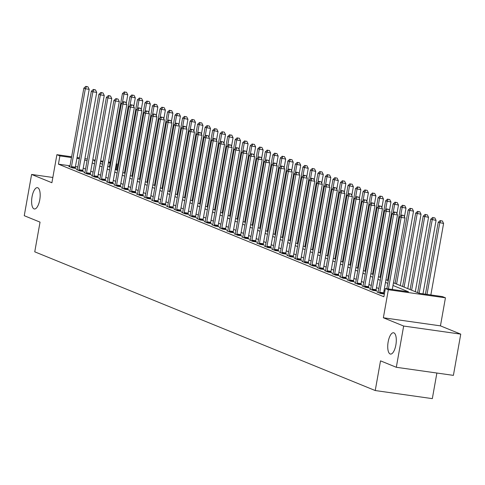 <?xml version="1.0" encoding="UTF-8"?>
<svg xmlns="http://www.w3.org/2000/svg" width="485" height="485" viewBox="0 0 485 485"><rect width="100%" height="100%" fill="white"/><g stroke="black" fill="none" stroke-linecap="round" stroke-linejoin="round"><path stroke-width="0.73" d="M388.164 341.846A10.767 4.05 98.1 0 1 393.523 332.758A10.767 4.05 98.1 0 1 395.863 344.987A10.767 4.05 98.1 0 1 390.504 354.074A10.767 4.05 98.1 0 1 388.164 341.846M32.046 196.758A10.767 4.05 98.1 0 1 37.406 187.665A10.767 4.05 98.1 0 1 39.746 199.893A10.767 4.05 98.1 0 1 34.386 208.98A10.767 4.05 98.1 0 1 32.046 196.758M393.474 282.797L419.289 293.31L442.435 296.59L445.442 297.814L388.352 289.727L385.345 288.502L408.491 291.782L392.995 285.471M440.447 325.859L383.356 317.772L403.659 326.041L396.312 367.284L453.402 375.372L460.75 334.135L440.447 325.859L445.442 297.814M436.882 373.032L432.323 398.634L375.232 390.54L34.75 251.824L40.043 222.13L24.25 215.698L31.598 174.454L51.901 182.73L56.897 154.685L71.616 156.77M116.279 163.706L116.994 163.997L116.242 163.894M115.97 169.732L116.994 163.997M403.659 326.041L460.75 334.135M52.835 177.468L31.598 174.454M70.01 165.797L58.43 164.16L383.877 296.753L385.345 288.502M384.896 291.018L384.011 290.654M378.821 288.539L376.487 287.593M371.298 285.477L368.97 284.531M363.78 282.415L361.452 281.464M356.263 279.348L353.935 278.402M348.739 276.286L346.411 275.334M341.222 273.225L338.894 272.273M333.704 270.157L331.376 269.211M326.181 267.096L323.853 266.144M318.663 264.034L316.335 263.082M311.146 260.966L308.818 260.021M303.622 257.905L301.294 256.953M296.105 254.843L293.777 253.891M288.587 251.776L286.259 250.83M281.064 248.714L278.736 247.762M273.546 245.652L271.218 244.701M266.029 242.585L263.701 241.639M258.505 239.523L256.177 238.571M250.987 236.462L248.66 235.51M243.47 233.394L241.142 232.448M235.946 230.333L233.618 229.381M228.429 227.271L226.101 226.319M220.911 224.203L218.583 223.258M213.388 221.142L211.06 220.19M205.87 218.08L203.542 217.128M198.353 215.013L196.025 214.067M190.829 211.951L188.501 210.999M183.312 208.889L180.984 207.938M175.794 205.822L173.466 204.876M168.271 202.76L165.943 201.808M160.753 199.699L158.425 198.747M153.236 196.631L150.908 195.685M145.712 193.57L143.384 192.618M138.195 190.508L135.867 189.556M130.677 187.44L128.349 186.495M123.154 184.379L120.826 183.427M115.636 181.317L113.308 180.365M108.119 178.25L105.791 177.304M100.595 175.188L98.267 174.236M93.078 172.126L90.75 171.175M85.56 169.059L83.232 168.113M77.879 166.913L75.442 166.567M69.834 166.573L68.767 166.422L72.38 167.895L76.236 168.44L75.26 168.04M77.351 169.635L76.29 169.489L79.898 170.956L83.753 171.502L82.777 171.102M84.875 172.702L83.808 172.551L87.415 174.018L91.277 174.57L90.295 174.17M92.392 175.764L91.325 175.612L94.939 177.086L98.794 177.631L97.818 177.231M99.91 178.826L98.849 178.68L102.456 180.147L106.312 180.693L105.336 180.293M107.427 181.893L106.367 181.742L109.974 183.209L113.836 183.76L112.853 183.36M114.951 184.955L113.884 184.803L117.497 186.276L121.353 186.822L120.377 186.422M122.469 188.016L121.408 187.871L125.015 189.338L128.871 189.884L127.894 189.483M129.986 191.084L128.925 190.932L132.532 192.399L136.394 192.951L135.412 192.551M137.51 194.145L136.443 193.994L140.056 195.467L143.912 196.013L142.936 195.613M145.027 197.207L143.966 197.062L147.573 198.529L151.429 199.074L150.453 198.674M152.545 200.275L151.484 200.123L155.091 201.59L158.953 202.142L157.971 201.742M160.068 203.336L159.001 203.185L162.614 204.658L166.47 205.203L165.494 204.803M167.586 206.398L166.525 206.252L170.132 207.719L173.988 208.265L173.012 207.865M175.103 209.465L174.042 209.314L177.649 210.781L181.511 211.333L180.529 210.933M182.627 212.527L181.56 212.375L185.173 213.849L189.029 214.394L188.053 213.994M190.144 215.589L189.083 215.443L192.69 216.91L196.546 217.456L195.57 217.056M197.662 218.656L196.601 218.505L200.208 219.972L204.07 220.523L203.088 220.123M205.185 221.718L204.118 221.566L207.732 223.039L211.587 223.585L210.605 223.185M212.703 224.779L211.642 224.634L215.249 226.101L219.105 226.647L218.129 226.252M220.22 227.847L219.159 227.695L222.767 229.162L226.628 229.714L225.646 229.314M227.744 230.908L226.677 230.757L230.29 232.23L234.146 232.776L233.164 232.376M235.261 233.97L234.2 233.825L237.808 235.292L241.663 235.837L240.687 235.443M242.779 237.038L241.718 236.886L245.325 238.353L249.187 238.905L248.205 238.505M250.302 240.099L249.235 239.948L252.849 241.421L256.704 241.966L255.722 241.566M257.82 243.161L256.759 243.015L260.366 244.482L264.222 245.028L263.246 244.634M265.337 246.228L264.276 246.077L267.884 247.544L271.745 248.096L270.763 247.696M272.861 249.29L271.794 249.138L275.407 250.612L279.263 251.157L278.281 250.757M280.378 252.352L279.318 252.206L282.925 253.673L286.781 254.219L285.804 253.825M287.896 255.419L286.835 255.268L290.442 256.735L294.298 257.286L293.322 256.886M295.42 258.481L294.353 258.329L297.966 259.802L301.822 260.348L300.839 259.948M302.937 261.542L301.87 261.397L305.483 262.864L309.339 263.41L308.363 263.015M310.455 264.61L309.394 264.458L313.001 265.925L316.857 266.477L315.88 266.077M317.978 267.671L316.911 267.52L320.524 268.993L324.38 269.539L323.398 269.139M325.496 270.733L324.429 270.588L328.042 272.055L331.898 272.6L330.922 272.206M333.013 273.801L331.952 273.649L335.559 275.116L339.415 275.668L338.439 275.268M340.537 276.862L339.47 276.711L343.077 278.184L346.939 278.729L345.957 278.329M348.054 279.924L346.987 279.778L350.6 281.245L354.456 281.791L353.48 281.397M355.572 282.991L354.511 282.84L358.118 284.313L361.974 284.859L360.998 284.459M363.095 286.053L362.028 285.901L365.635 287.375L369.497 287.92L368.515 287.52M370.613 289.115L369.546 288.969L373.159 290.436L377.015 290.982L376.039 290.588M378.13 292.182L377.069 292.031L380.676 293.504L384.362 294.025M384.369 293.983L383.556 293.649M383.356 317.772L388.352 289.727M58.43 164.16L59.904 155.909L56.897 154.685M396.312 367.284L380.525 360.852L375.232 390.54M95.078 160.893L93.847 160.723L95.024 161.202M100.213 163.312L102.541 164.263M107.737 166.379L110.065 167.325M115.254 169.441L117.582 170.393M122.772 172.508L125.1 173.454M130.295 175.57L132.623 176.516M137.813 178.632L140.141 179.583M145.33 181.699L147.658 182.645M152.854 184.761L155.182 185.706M160.371 187.822L162.699 188.774M167.889 190.89L170.217 191.836M175.412 193.951L177.74 194.897M182.93 197.013L185.258 197.965M190.447 200.081L192.775 201.026M197.971 203.142L200.299 204.088M205.488 206.204L207.816 207.156M213.006 209.271L215.334 210.217M220.529 212.333L222.857 213.279M228.047 215.395L230.375 216.346M235.564 218.462L237.892 219.408M243.088 221.524L245.416 222.469M250.606 224.585L252.934 225.537M258.123 227.653L260.451 228.599M265.647 230.714L267.975 231.66M273.164 233.776L275.492 234.728M280.682 236.844L283.01 237.789M288.205 239.905L290.533 240.851M295.723 242.967L298.051 243.919M303.24 246.034L305.568 246.98M310.764 249.096L313.092 250.042M318.281 252.158L320.609 253.109M325.799 255.225L328.127 256.171M333.316 258.287L335.65 259.233M340.84 261.348L343.168 262.3M348.357 264.416L350.685 265.362M355.875 267.477L358.209 268.423M363.398 270.539L365.726 271.491M370.916 273.607L373.244 274.552M378.433 276.668L380.767 277.614M385.957 279.73L388.285 280.682M110.053 163.015L108.373 162.778M102.947 162.008L100.51 161.663M77.048 157.54L79.485 157.886M84.917 158.656L87.349 159.001M92.78 159.771L95.218 160.117M100.65 160.887L103.087 161.232M108.513 161.996L110.192 162.239M79.346 158.668L76.909 158.322M71.477 157.552L59.904 155.909M387.806 283.355L385.478 282.409M380.288 280.294L377.961 279.342M372.771 277.226L370.437 276.28M365.247 274.164L362.919 273.219M357.73 271.103L355.402 270.151M350.212 268.035L347.884 267.089M342.689 264.974L340.361 264.028M335.171 261.912L332.843 260.96M327.654 258.844L325.326 257.899M320.13 255.783L317.802 254.837M312.613 252.721L310.285 251.77M305.095 249.654L302.767 248.708M297.572 246.592L295.244 245.646M290.054 243.531L287.726 242.579M282.537 240.463L280.209 239.517M275.013 237.401L272.685 236.456M267.496 234.34L265.168 233.388M259.978 231.272L257.65 230.326M252.455 228.211L250.127 227.265M244.937 225.149L242.609 224.197M237.42 222.081L235.092 221.136M229.896 219.02L227.568 218.074M222.379 215.958L220.051 215.007M214.861 212.891L212.533 211.945M207.337 209.829L205.01 208.883M199.82 206.768L197.492 205.816M192.302 203.7L189.975 202.754M184.779 200.638L182.451 199.693M177.261 197.577L174.933 196.625M169.744 194.509L167.416 193.563M162.22 191.448L159.892 190.502M154.703 188.386L152.375 187.434M147.185 185.319L144.857 184.373M139.662 182.257L137.334 181.311M132.144 179.195L129.816 178.244M124.627 176.128L122.299 175.182M117.103 173.066L114.775 172.12M109.586 170.005L107.258 169.053M102.068 166.937L99.74 165.991M94.545 163.875L92.217 162.93M87.027 160.814L84.699 159.862M71.471 166.64L75.333 167.186L89.198 89.325L85.342 88.779L71.471 166.64A1.679 0.63 -81.9 0 0 71.404 167.27L71.398 167.495M86.433 86.615L87.973 86.833L85.827 86.366L86.433 86.615L85.342 88.779L83.838 88.167L69.967 166.028A1.679 0.63 -81.9 0 1 69.816 166.628L69.749 166.822M75.333 167.186A1.679 0.63 -81.9 0 0 75.266 167.822L75.248 168.301M89.198 89.325L87.973 86.833M85.827 86.366L83.838 88.167M126.227 103.481L127.773 94.787L122.414 93.629L109.337 167.034M122.432 102.584L123.917 94.242L125.003 92.077L126.549 92.296L125.003 92.077M122.414 93.629L124.402 91.835M126.549 92.296L127.773 94.787M78.994 169.702L82.85 170.247L96.721 92.386L92.859 91.841L78.994 169.702A1.679 0.63 -81.9 0 0 78.928 170.338L78.922 170.556M93.951 89.676L95.49 89.895L93.35 89.434L93.951 89.676L92.859 91.841L91.356 91.228L77.491 169.089A1.679 0.63 -81.9 0 1 77.333 169.689L77.267 169.883M82.85 170.247A1.679 0.63 -81.9 0 0 82.783 170.884L82.771 171.363M96.721 92.386L95.49 89.895M93.35 89.434L91.356 91.228M86.512 172.769L90.368 173.315L104.239 95.454L100.383 94.908L86.512 172.769A1.679 0.63 -81.9 0 0 86.445 173.4L86.439 173.624M101.468 92.744L103.014 92.962L100.868 92.496L101.468 92.744L100.383 94.908L98.879 94.296L85.008 172.157A1.679 0.63 -81.9 0 1 84.857 172.751L84.784 172.951M90.368 173.315A1.679 0.63 -81.9 0 0 90.301 173.945L90.289 174.43M104.239 95.454L103.014 92.962M100.868 92.496L98.879 94.296M94.029 175.831L97.891 176.376L111.756 98.516L107.9 97.97L94.029 175.831A1.679 0.63 -81.9 0 0 93.963 176.461L93.957 176.685M108.986 95.806L110.531 96.024L108.385 95.557L108.986 95.806L107.9 97.97L106.397 97.358L92.526 175.218A1.679 0.63 -81.9 0 1 92.374 175.819L92.308 176.013M97.891 176.376A1.679 0.63 -81.9 0 0 97.825 177.013L97.806 177.492M111.756 98.516L110.531 96.024M108.385 95.557L106.397 97.358M133.745 106.548L135.291 97.855L129.931 96.697L116.855 170.096M129.95 105.651L131.435 97.309L132.526 95.145L134.066 95.363L132.526 95.145M129.931 96.697L131.92 94.896M134.066 95.363L135.291 97.855M141.262 109.61L142.814 100.916L137.449 99.758L124.378 173.157M137.467 108.713L138.959 100.371L140.044 98.206L141.584 98.425L140.044 98.206M137.449 99.758L139.444 97.964M141.584 98.425L142.814 100.916M148.786 112.672L150.332 103.978L144.973 102.82L131.896 176.225M144.991 111.774L146.476 103.432L147.561 101.268L149.107 101.486L147.561 101.268M144.973 102.82L146.961 101.025M149.107 101.486L150.332 103.978M101.553 178.892L105.409 179.438L119.28 101.577L115.418 101.032L101.553 178.892A1.679 0.63 -81.9 0 0 101.486 179.529L101.48 179.747M116.509 98.867L118.049 99.085L115.909 98.625L116.509 98.867L115.418 101.032L113.914 100.419L100.049 178.28A1.679 0.63 -81.9 0 1 99.892 178.88L99.825 179.074M105.409 179.438A1.679 0.63 -81.9 0 0 105.342 180.074L105.33 180.553M119.28 101.577L118.049 99.085M115.909 98.625L113.914 100.419M156.303 115.739L157.849 107.046L152.49 105.888L139.413 179.286M152.508 114.842L153.994 106.5L155.085 104.336L156.625 104.554L155.085 104.336M152.49 105.888L154.479 104.087M156.625 104.554L157.849 107.046M109.07 181.96L112.926 182.506L126.797 104.645L122.941 104.099L109.07 181.96A1.679 0.63 -81.9 0 0 109.004 182.59L108.998 182.815M124.027 101.935L125.573 102.153L123.426 101.686L124.027 101.935L122.941 104.099L121.438 103.487L107.567 181.348A1.679 0.63 -81.9 0 1 107.415 181.942L107.343 182.142M112.926 182.506A1.679 0.63 -81.9 0 0 112.859 183.136L112.847 183.621M126.797 104.645L125.573 102.153M123.426 101.686L121.438 103.487M116.588 185.021L120.45 185.567L134.315 107.706L130.459 107.161L116.588 185.021A1.679 0.63 -81.9 0 0 116.521 185.652L116.515 185.876M131.544 104.996L133.09 105.215L130.944 104.748L131.544 104.996L130.459 107.161L128.955 106.548L115.084 184.409A1.679 0.63 -81.9 0 1 114.933 185.009L114.866 185.203M120.45 185.567A1.679 0.63 -81.9 0 0 120.383 186.204L120.365 186.683M134.315 107.706L133.09 105.215M130.944 104.748L128.955 106.548M124.111 188.083L127.967 188.629L141.838 110.768L137.976 110.222L124.111 188.083A1.679 0.63 -81.9 0 0 124.045 188.72L124.039 188.938M139.068 108.058L140.608 108.276L138.468 107.816L139.068 108.058L137.976 110.222L136.473 109.61L122.608 187.471A1.679 0.63 -81.9 0 1 122.45 188.071L122.384 188.265M127.967 188.629A1.679 0.63 -81.9 0 0 127.901 189.265L127.888 189.744M141.838 110.768L140.608 108.276M138.468 107.816L136.473 109.61M131.629 191.151L135.485 191.696L149.356 113.836L145.5 113.29L131.629 191.151A1.679 0.63 -81.9 0 0 131.562 191.781L131.556 192.005M146.585 111.126L148.131 111.344L145.985 110.877L146.585 111.126L145.5 113.29L143.996 112.678L130.125 190.538A1.679 0.63 -81.9 0 1 129.974 191.132L129.901 191.333M135.485 191.696A1.679 0.63 -81.9 0 0 135.418 192.327L135.406 192.812M149.356 113.836L148.131 111.344M145.985 110.877L143.996 112.678M139.147 194.212L143.008 194.758L156.873 116.897L153.017 116.351L139.147 194.212A1.679 0.63 -81.9 0 0 139.08 194.843L139.074 195.067M154.103 114.187L155.649 114.405L153.502 113.945L154.103 114.187L153.017 116.351L151.514 115.739L137.643 193.6A1.679 0.63 -81.9 0 1 137.491 194.2L137.425 194.394M143.008 194.758A1.679 0.63 -81.9 0 0 142.942 195.394L142.923 195.873M156.873 116.897L155.649 114.405M153.502 113.945L151.514 115.739M163.821 118.801L165.373 110.107L160.008 108.949L146.937 182.348M160.026 117.903L161.511 109.561L162.602 107.397L164.142 107.615L162.602 107.397M160.008 108.949L162.002 107.155M164.142 107.615L165.373 110.107M171.344 121.862L172.89 113.169L167.531 112.011L154.454 185.415M167.549 120.965L169.035 112.623L170.12 110.459L171.666 110.677L170.12 110.459M167.531 112.011L169.52 110.216M171.666 110.677L172.89 113.169M178.862 124.93L180.408 116.236L175.049 115.078L161.972 188.477M175.067 124.033L176.552 115.691L177.643 113.526L179.183 113.745L177.643 113.526M175.049 115.078L177.037 113.278M179.183 113.745L180.408 116.236M186.379 127.991L187.931 119.298L182.566 118.14L169.495 191.539M182.584 127.094L184.07 118.752L185.161 116.588L186.701 116.806L185.161 116.588M182.566 118.14L184.561 116.345M186.701 116.806L187.931 119.298M193.903 131.053L195.449 122.359L190.09 121.201L177.013 194.606M190.108 130.156L191.593 121.814L192.678 119.65L194.224 119.868L192.678 119.65M190.09 121.201L192.078 119.407M194.224 119.868L195.449 122.359M146.67 197.274L150.526 197.819L164.397 119.959L160.535 119.413L146.67 197.274A1.679 0.63 -81.9 0 0 146.603 197.91L146.597 198.129M161.626 117.249L163.166 117.467L161.026 117.006L161.626 117.249L160.535 119.413L159.031 118.801L145.167 196.661A1.679 0.63 -81.9 0 1 145.009 197.262L144.942 197.456M150.526 197.819A1.679 0.63 -81.9 0 0 150.459 198.456L150.447 198.935M164.397 119.959L163.166 117.467M161.026 117.006L159.031 118.801M201.421 134.121L202.966 125.427L197.607 124.269L184.53 197.668M197.625 133.223L199.111 124.881L200.202 122.717L201.742 122.935L200.202 122.717M197.607 124.269L199.596 122.469M201.742 122.935L202.966 125.427M154.188 200.341L158.043 200.887L171.914 123.026L168.059 122.481L154.188 200.341A1.679 0.63 -81.9 0 0 154.121 200.972L154.115 201.196M169.144 120.316L170.69 120.535L168.544 120.068L169.144 120.316L168.059 122.481L166.555 121.868L152.684 199.729A1.679 0.63 -81.9 0 1 152.532 200.323L152.46 200.523M158.043 200.887A1.679 0.63 -81.9 0 0 157.977 201.517L157.964 202.002M171.914 123.026L170.69 120.535M168.544 120.068L166.555 121.868M208.938 137.182L210.49 128.489L205.125 127.331L192.054 200.729M205.143 136.285L206.628 127.943L207.719 125.779L209.259 125.997L207.719 125.779M205.125 127.331L207.119 125.536M209.259 125.997L210.49 128.489M161.705 203.403L165.567 203.949L179.432 126.088L175.576 125.542L161.705 203.403A1.679 0.63 -81.9 0 0 161.638 204.033L161.632 204.258M176.661 123.378L178.207 123.596L176.061 123.135L176.661 123.378L175.576 125.542L174.073 124.93L160.202 202.791A1.679 0.63 -81.9 0 1 160.05 203.391L159.983 203.585M165.567 203.949A1.679 0.63 -81.9 0 0 165.5 204.585L165.482 205.064M179.432 126.088L178.207 123.596M176.061 123.135L174.073 124.93M216.462 140.244L218.007 131.55L212.648 130.392L199.571 203.797M212.666 139.347L214.152 131.005L215.237 128.84L216.783 129.058L215.237 128.84M212.648 130.392L214.637 128.598M216.783 129.058L218.007 131.55M169.229 206.464L173.084 207.01L186.955 129.149L183.094 128.604L169.229 206.464A1.679 0.63 -81.9 0 0 169.162 207.101L169.156 207.319M184.185 126.439L185.725 126.658L183.585 126.197L184.185 126.439L183.094 128.604L181.59 127.991L167.725 205.852A1.679 0.63 -81.9 0 1 167.567 206.452L167.501 206.646M173.084 207.01A1.679 0.63 -81.9 0 0 173.018 207.647L173.006 208.126M186.955 129.149L185.725 126.658M183.585 126.197L181.59 127.991M223.979 143.311L225.525 134.618L220.166 133.46L207.089 206.859M220.184 142.414L221.669 134.072L222.76 131.908L224.3 132.126L222.76 131.908M220.166 133.46L222.154 131.659M224.3 132.126L225.525 134.618M176.746 209.532L180.602 210.078L194.473 132.217L190.617 131.671L176.746 209.532A1.679 0.63 -81.9 0 0 176.679 210.163L176.673 210.387M191.702 129.507L193.248 129.725L191.102 129.259L191.702 129.507L190.617 131.671L189.114 131.059L175.243 208.92A1.679 0.63 -81.9 0 1 175.091 209.514L175.018 209.714M180.602 210.078A1.679 0.63 -81.9 0 0 180.535 210.708L180.523 211.193M194.473 132.217L193.248 129.725M191.102 129.259L189.114 131.059M231.497 146.373L233.049 137.679L227.683 136.521L214.612 209.92M227.701 145.476L229.187 137.134L230.278 134.969L231.818 135.188L230.278 134.969M227.683 136.521L229.678 134.727M231.818 135.188L233.049 137.679M184.264 212.594L188.125 213.139L201.99 135.279L198.135 134.733L184.264 212.594A1.679 0.63 -81.9 0 0 184.197 213.224L184.191 213.448M199.22 132.569L200.766 132.787L198.62 132.326L199.22 132.569L198.135 134.733L196.631 134.121L182.76 211.981A1.679 0.63 -81.9 0 1 182.609 212.582L182.542 212.776M188.125 213.139A1.679 0.63 -81.9 0 0 188.059 213.776L188.041 214.255M201.99 135.279L200.766 132.787M198.62 132.326L196.631 134.121M239.02 149.435L240.566 140.741L235.207 139.583L222.13 212.988M235.225 148.537L236.71 140.195L237.795 138.031L239.341 138.249L237.795 138.031M235.207 139.583L237.195 137.788M239.341 138.249L240.566 140.741M191.787 215.655L195.643 216.201L209.514 138.34L205.652 137.795L191.787 215.655A1.679 0.63 -81.9 0 0 191.72 216.292L191.714 216.51M206.743 135.63L208.283 135.849L206.137 135.388L206.743 135.63L205.652 137.795L204.149 137.182L190.278 215.043A1.679 0.63 -81.9 0 1 190.126 215.643L190.059 215.837M195.643 216.201A1.679 0.63 -81.9 0 0 195.576 216.837L195.564 217.316M209.514 138.34L208.283 135.849M206.137 135.388L204.149 137.182M199.305 218.723L203.16 219.268L217.031 141.408L213.176 140.862L199.305 218.723A1.679 0.63 -81.9 0 0 199.238 219.353L199.232 219.578M214.261 138.698L215.807 138.916L213.661 138.449L214.261 138.698L213.176 140.862L211.672 140.25L197.801 218.111A1.679 0.63 -81.9 0 1 197.65 218.705L197.577 218.905M203.16 219.268A1.679 0.63 -81.9 0 0 203.094 219.899L203.082 220.384M217.031 141.408L215.807 138.916M213.661 138.449L211.672 140.25M206.822 221.784L210.678 222.33L224.549 144.469L220.693 143.924L206.822 221.784A1.679 0.63 -81.9 0 0 206.755 222.415L206.749 222.639M221.778 141.759L223.324 141.978L221.178 141.517L221.778 141.759L220.693 143.924L219.19 143.311L205.319 221.172A1.679 0.63 -81.9 0 1 205.167 221.772L205.1 221.966M210.678 222.33A1.679 0.63 -81.9 0 0 210.617 222.967L210.599 223.446M224.549 144.469L223.324 141.978M221.178 141.517L219.19 143.311M214.346 224.846L218.201 225.392L232.072 147.531L228.211 146.985L214.346 224.846A1.679 0.63 -81.9 0 0 214.279 225.483L214.273 225.701M229.302 144.821L230.842 145.039L228.696 144.578L229.302 144.821L228.211 146.985L226.707 146.373L212.836 224.234A1.679 0.63 -81.9 0 1 212.685 224.834L212.618 225.028M218.201 225.392A1.679 0.63 -81.9 0 0 218.135 226.028L218.123 226.507M232.072 147.531L230.842 145.039M228.696 144.578L226.707 146.373M221.863 227.914L225.719 228.459L239.59 150.599L235.734 150.053L221.863 227.914A1.679 0.63 -81.9 0 0 221.797 228.544L221.79 228.768M236.819 147.889L238.365 148.107L236.219 147.64L236.819 147.889L235.734 150.053L234.225 149.441L220.36 227.301A1.679 0.63 -81.9 0 1 220.208 227.895L220.135 228.095M225.719 228.459A1.679 0.63 -81.9 0 0 225.652 229.09L225.64 229.575M239.59 150.599L238.365 148.107M236.219 147.64L234.225 149.441M229.381 230.975L233.237 231.521L247.107 153.66L243.252 153.114L229.381 230.975A1.679 0.63 -81.9 0 0 229.314 231.612L229.308 231.83M244.337 150.95L245.883 151.168L243.737 150.708L244.337 150.95L243.252 153.114L241.748 152.502L227.877 230.363A1.679 0.63 -81.9 0 1 227.726 230.963L227.659 231.157M233.237 231.521A1.679 0.63 -81.9 0 0 233.176 232.157L233.158 232.636M247.107 153.66L245.883 151.168M243.737 150.708L241.748 152.502M236.904 234.037L240.76 234.582L254.625 156.722L250.769 156.176L236.904 234.037A1.679 0.63 -81.9 0 0 236.838 234.673L236.832 234.892M251.86 154.012L253.4 154.23L251.254 153.769L251.86 154.012L250.769 156.176L249.266 155.564L235.395 233.424A1.679 0.63 -81.9 0 1 235.243 234.025L235.177 234.219M240.76 234.582A1.679 0.63 -81.9 0 0 240.693 235.219L240.681 235.698M254.625 156.722L253.4 154.23M251.254 153.769L249.266 155.564M244.422 237.104L248.278 237.65L262.149 159.789L258.293 159.244L244.422 237.104A1.679 0.63 -81.9 0 0 244.355 237.735L244.349 237.959M259.378 157.079L260.924 157.298L258.778 156.831L259.378 157.079L258.293 159.244L256.783 158.631L242.918 236.492A1.679 0.63 -81.9 0 1 242.767 237.086L242.694 237.286M248.278 237.65A1.679 0.63 -81.9 0 0 248.211 238.28L248.199 238.765M262.149 159.789L260.924 157.298M258.778 156.831L256.783 158.631M251.939 240.166L255.795 240.712L269.666 162.851L265.81 162.305L251.939 240.166A1.679 0.63 -81.9 0 0 251.873 240.802L251.867 241.021M266.895 160.141L268.441 160.359L266.295 159.898L266.895 160.141L265.81 162.305L264.307 161.693L250.436 239.554A1.679 0.63 -81.9 0 1 250.284 240.154L250.218 240.348M255.795 240.712A1.679 0.63 -81.9 0 0 255.734 241.348L255.716 241.827M269.666 162.851L268.441 160.359M266.295 159.898L264.307 161.693M259.457 243.227L263.319 243.773L277.184 165.912L273.328 165.367L259.457 243.227A1.679 0.63 -81.9 0 0 259.396 243.864L259.384 244.082M274.419 163.202L275.959 163.421L273.813 162.96L274.419 163.202L273.328 165.367L271.824 164.754L257.953 242.615A1.679 0.63 -81.9 0 1 257.802 243.215L257.735 243.409M263.319 243.773A1.679 0.63 -81.9 0 0 263.252 244.41L263.24 244.889M277.184 165.912L275.959 163.421M273.813 162.96L271.824 164.754M266.98 246.295L270.836 246.841L284.707 168.98L280.851 168.434L266.98 246.295A1.679 0.63 -81.9 0 0 266.914 246.926L266.908 247.15M281.937 166.27L283.476 166.488L281.336 166.022L281.937 166.27L280.851 168.434L279.342 167.822L265.477 245.683A1.679 0.63 -81.9 0 1 265.319 246.277L265.253 246.477M270.836 246.841A1.679 0.63 -81.9 0 0 270.769 247.471L270.757 247.956M284.707 168.98L283.476 166.488M281.336 166.022L279.342 167.822M274.498 249.357L278.354 249.902L292.225 172.042L288.369 171.496L274.498 249.357A1.679 0.63 -81.9 0 0 274.431 249.993L274.425 250.212M289.454 169.332L291 169.55L288.854 169.089L289.454 169.332L288.369 171.496L286.865 170.884L272.994 248.744A1.679 0.63 -81.9 0 1 272.843 249.345L272.776 249.539M278.354 249.902A1.679 0.63 -81.9 0 0 278.287 250.539L278.275 251.018M292.225 172.042L291 169.55M288.854 169.089L286.865 170.884M282.015 252.418L285.877 252.964L299.742 175.103L295.886 174.558L282.015 252.418A1.679 0.63 -81.9 0 0 281.955 253.055L281.943 253.273M296.978 172.393L298.517 172.612L296.371 172.151L296.978 172.393L295.886 174.558L294.383 173.945L280.512 251.806A1.679 0.63 -81.9 0 1 280.36 252.406L280.294 252.6M285.877 252.964A1.679 0.63 -81.9 0 0 285.81 253.6L285.792 254.079M299.742 175.103L298.517 172.612M296.371 172.151L294.383 173.945M289.539 255.486L293.395 256.031L307.266 178.171L303.404 177.625L289.539 255.486A1.679 0.63 -81.9 0 0 289.472 256.116L289.466 256.341M304.495 175.461L306.035 175.679L303.895 175.212L304.495 175.461L303.404 177.625L301.9 177.013L288.035 254.874A1.679 0.63 -81.9 0 1 287.878 255.468L287.811 255.668M293.395 256.031A1.679 0.63 -81.9 0 0 293.328 256.662L293.316 257.147M307.266 178.171L306.035 175.679M303.895 175.212L301.9 177.013M297.056 258.547L300.912 259.093L314.783 181.232L310.927 180.687L297.056 258.547A1.679 0.63 -81.9 0 0 296.99 259.184L296.984 259.402M312.013 178.522L313.559 178.741L311.412 178.28L312.013 178.522L310.927 180.687L309.424 180.074L295.553 257.935A1.679 0.63 -81.9 0 1 295.401 258.535L295.335 258.729M300.912 259.093A1.679 0.63 -81.9 0 0 300.845 259.73L300.833 260.209M314.783 181.232L313.559 178.741M311.412 178.28L309.424 180.074M304.574 261.609L308.436 262.155L322.301 184.294L318.445 183.748L304.574 261.609A1.679 0.63 -81.9 0 0 304.513 262.246L304.501 262.464M319.536 181.584L321.076 181.802L318.93 181.341L319.536 181.584L318.445 183.748L316.941 183.136L303.07 260.997A1.679 0.63 -81.9 0 1 302.919 261.597L302.852 261.791M308.436 262.155A1.679 0.63 -81.9 0 0 308.369 262.791L308.351 263.27M322.301 184.294L321.076 181.802M318.93 181.341L316.941 183.136M312.097 264.677L315.953 265.222L329.824 187.362L325.962 186.816L312.097 264.677A1.679 0.63 -81.9 0 0 312.031 265.307L312.025 265.531M327.054 184.652L328.594 184.87L326.453 184.403L327.054 184.652L325.962 186.816L324.459 186.204L310.594 264.064A1.679 0.63 -81.9 0 1 310.436 264.658L310.37 264.858M315.953 265.222A1.679 0.63 -81.9 0 0 315.887 265.853L315.874 266.338M329.824 187.362L328.594 184.87M326.453 184.403L324.459 186.204M319.615 267.738L323.471 268.284L337.342 190.423L333.486 189.877L319.615 267.738A1.679 0.63 -81.9 0 0 319.548 268.375L319.542 268.593M334.571 187.713L336.117 187.931L333.971 187.471L334.571 187.713L333.486 189.877L331.983 189.265L318.111 267.126A1.679 0.63 -81.9 0 1 317.96 267.726L317.893 267.92M323.471 268.284A1.679 0.63 -81.9 0 0 323.404 268.92L323.392 269.399M337.342 190.423L336.117 187.931M333.971 187.471L331.983 189.265M246.538 152.502L248.084 143.809L242.724 142.651L229.647 216.049M242.742 151.605L244.228 143.263L245.319 141.099L246.859 141.317L245.319 141.099M242.724 142.651L244.713 140.85M246.859 141.317L248.084 143.809M254.055 155.564L255.607 146.87L250.242 145.712L237.171 219.111M250.26 154.666L251.745 146.325L252.837 144.16L254.376 144.378L252.837 144.16M250.242 145.712L252.236 143.918M254.376 144.378L255.607 146.87M261.579 158.625L263.125 149.932L257.765 148.774L244.689 222.178M257.784 157.728L259.269 149.386L260.354 147.222L261.9 147.44L260.354 147.222M257.765 148.774L259.754 146.979M261.9 147.44L263.125 149.932M269.096 161.693L270.642 152.999L265.283 151.841L252.206 225.24M265.301 160.796L266.786 152.454L267.878 150.289L269.417 150.508L267.878 150.289M265.283 151.841L267.271 150.041M269.417 150.508L270.642 152.999M276.614 164.754L278.166 156.061L272.8 154.903L259.73 228.302M272.819 163.857L274.304 155.515L275.395 153.351L276.935 153.569L275.395 153.351M272.8 154.903L274.795 153.108M276.935 153.569L278.166 156.061M284.137 167.816L285.683 159.129L280.324 157.964L267.247 231.369M280.342 166.919L281.827 158.577L282.913 156.412L284.459 156.631L282.913 156.412M280.324 157.964L282.312 156.17M284.459 156.631L285.683 159.129M291.655 170.884L293.201 162.19L287.841 161.032L274.765 234.431M287.86 169.986L289.345 161.644L290.43 159.48L291.976 159.698L290.43 159.48M287.841 161.032L289.83 159.232M291.976 159.698L293.201 162.19M299.172 173.945L300.724 165.252L295.359 164.094L282.288 237.492M295.377 173.048L296.862 164.706L297.954 162.542L299.494 162.76L297.954 162.542M295.359 164.094L297.353 162.299M299.494 162.76L300.724 165.252M306.696 177.007L308.242 168.319L302.882 167.155L289.806 240.56M302.901 176.11L304.386 167.768L305.471 165.603L307.017 165.821L305.471 165.603M302.882 167.155L304.871 165.361M307.017 165.821L308.242 168.319M314.213 180.074L315.759 171.381L310.4 170.223L297.323 243.622M310.418 179.177L311.904 170.835L312.989 168.671L314.535 168.889L312.989 168.671M310.4 170.223L312.388 168.422M314.535 168.889L315.759 171.381M321.731 183.136L323.283 174.442L317.917 173.284L304.847 246.683M317.936 182.239L319.421 173.897L320.512 171.732L322.052 171.951L320.512 171.732M317.917 173.284L319.912 171.49M322.052 171.951L323.283 174.442M329.254 186.198L330.8 177.51L325.441 176.346L312.364 249.751M325.459 185.3L326.945 176.958L328.03 174.794L329.576 175.012L328.03 174.794M325.441 176.346L327.43 174.552M329.576 175.012L330.8 177.51M336.772 189.265L338.318 180.572L332.959 179.414L319.882 252.812M332.977 188.368L334.462 180.026L335.547 177.862L337.093 178.08L335.547 177.862M332.959 179.414L334.947 177.613M337.093 178.08L338.318 180.572M344.289 192.327L345.841 183.633L340.476 182.475L327.405 255.874M340.494 191.429L341.98 183.087L343.071 180.923L344.611 181.141L343.071 180.923M340.476 182.475L342.471 180.681M344.611 181.141L345.841 183.633M351.813 195.388L353.359 186.701L348 185.537L334.923 258.941M348.018 194.491L349.503 186.149L350.588 183.985L352.134 184.203L350.588 183.985M348 185.537L349.988 183.742M352.134 184.203L353.359 186.701M359.33 198.456L360.876 189.762L355.517 188.604L342.44 262.003M355.535 197.559L357.021 189.217L358.106 187.052L359.652 187.271L358.106 187.052M355.517 188.604L357.506 186.804M359.652 187.271L360.876 189.762M366.848 201.517L368.4 192.824L363.035 191.666L349.964 265.065M363.053 200.62L364.538 192.278L365.629 190.114L367.169 190.332L365.629 190.114M363.035 191.666L365.029 189.871M367.169 190.332L368.4 192.824M374.365 204.579L375.917 195.891L370.558 194.727L357.481 268.132M370.57 203.682L372.062 195.34L373.147 193.175L374.693 193.394L373.147 193.175M370.558 194.727L372.547 192.933M374.693 193.394L375.917 195.891M327.132 270.8L330.994 271.351L344.859 193.485L341.003 192.939L327.132 270.8A1.679 0.63 -81.9 0 0 327.066 271.436L327.06 271.655M342.095 190.775L343.635 190.993L341.488 190.532L342.095 190.775L341.003 192.939L339.5 192.327L325.629 270.187A1.679 0.63 -81.9 0 1 325.477 270.788L325.411 270.982M330.994 271.351A1.679 0.63 -81.9 0 0 330.928 271.982L330.909 272.461M344.859 193.485L343.635 190.993M341.488 190.532L339.5 192.327M381.889 207.647L383.435 198.953L378.076 197.795L364.999 271.194M378.094 206.749L379.579 198.407L380.664 196.243L382.21 196.461L380.664 196.243M378.076 197.795L380.064 195.995M382.21 196.461L383.435 198.953M334.656 273.867L338.512 274.413L352.383 196.552L348.521 196.007L334.656 273.867A1.679 0.63 -81.9 0 0 334.589 274.498L334.583 274.722M349.612 193.842L351.152 194.061L349.012 193.594L349.612 193.842L348.521 196.007L347.017 195.394L333.153 273.255A1.679 0.63 -81.9 0 1 332.995 273.849L332.928 274.049M338.512 274.413A1.679 0.63 -81.9 0 0 338.445 275.043L338.433 275.529M352.383 196.552L351.152 194.061M349.012 193.594L347.017 195.394M389.406 210.708L390.958 202.015L385.593 200.857L372.522 274.255M385.611 209.811L387.097 201.469L388.188 199.305L389.728 199.523L388.188 199.305M385.593 200.857L387.588 199.062M389.728 199.523L390.958 202.015M342.174 276.929L346.029 277.475L359.9 199.614L356.045 199.068L342.174 276.929A1.679 0.63 -81.9 0 0 342.107 277.565L342.101 277.784M357.13 196.904L358.676 197.122L356.53 196.661L357.13 196.904L356.045 199.068L354.541 198.456L340.67 276.317A1.679 0.63 -81.9 0 1 340.518 276.917L340.452 277.111M346.029 277.475A1.679 0.63 -81.9 0 0 345.963 278.111L345.95 278.59M359.9 199.614L358.676 197.122M356.53 196.661L354.541 198.456M396.924 213.77L398.476 205.082L393.117 203.918L380.04 277.323M393.129 212.873L394.62 204.531L395.705 202.366L397.251 202.584L395.705 202.366M393.117 203.918L395.105 202.124M397.251 202.584L398.476 205.082M349.691 279.99L353.553 280.542L367.418 202.675L363.562 202.13L349.691 279.99A1.679 0.63 -81.9 0 0 349.624 280.627L349.618 280.845M364.653 199.965L366.193 200.184L364.047 199.723L364.653 199.965L363.562 202.13L362.059 201.517L348.188 279.378A1.679 0.63 -81.9 0 1 348.036 279.978L347.969 280.172M353.553 280.542A1.679 0.63 -81.9 0 0 353.486 281.173L353.468 281.652M367.418 202.675L366.193 200.184M364.047 199.723L362.059 201.517M404.448 216.837L405.993 208.144L400.634 206.986L387.557 280.385M400.652 215.94L402.138 207.598L403.223 205.434L404.769 205.652L403.223 205.434M400.634 206.986L402.623 205.185M404.769 205.652L405.993 208.144M357.215 283.058L361.07 283.604L374.941 205.743L371.08 205.197L357.215 283.058A1.679 0.63 -81.9 0 0 357.148 283.689L357.142 283.913M372.171 203.033L373.711 203.251L371.571 202.785L372.171 203.033L371.08 205.197L369.576 204.585L355.711 282.446A1.679 0.63 -81.9 0 1 355.553 283.04L355.487 283.24M361.07 283.604A1.679 0.63 -81.9 0 0 361.004 284.234L360.992 284.719M374.941 205.743L373.711 203.251M371.571 202.785L369.576 204.585M400.27 285.562L413.517 211.205L408.152 210.047L395.081 283.446M396.584 284.058L409.655 210.66L410.746 208.495L412.286 208.714L410.746 208.495M408.152 210.047L410.14 208.253M412.286 208.714L413.517 211.205M364.732 286.12L368.588 286.665L382.459 208.805L378.603 208.259L364.732 286.12A1.679 0.63 -81.9 0 0 364.665 286.756L364.659 286.974M379.688 206.095L381.234 206.313L379.088 205.852L379.688 206.095L378.603 208.259L377.1 207.647L363.229 285.507A1.679 0.63 -81.9 0 1 363.077 286.108L363.01 286.302M368.588 286.665A1.679 0.63 -81.9 0 0 368.521 287.302L368.509 287.781M382.459 208.805L381.234 206.313M379.088 205.852L377.1 207.647M407.788 288.63L421.035 214.273L415.669 213.109L402.599 286.514M404.102 287.126L417.179 213.721L418.264 211.557L419.81 211.775L418.264 211.557M415.669 213.109L417.664 211.314M419.81 211.775L421.035 214.273M372.25 289.181L376.111 289.733L389.976 211.866L386.121 211.321L372.25 289.181A1.679 0.63 -81.9 0 0 372.183 289.818L372.177 290.036M387.212 209.156L388.752 209.374L386.606 208.914L387.212 209.156L386.121 211.321L384.617 210.708L370.746 288.569A1.679 0.63 -81.9 0 1 370.595 289.169L370.528 289.363M376.111 289.733A1.679 0.63 -81.9 0 0 376.045 290.363L376.027 290.842M389.976 211.866L388.752 209.374M386.606 208.914L384.617 210.708M415.305 291.691L428.552 217.335L423.193 216.177L410.116 289.575M411.62 290.188L424.696 216.789L425.781 214.625L427.327 214.843L425.781 214.625M423.193 216.177L425.181 214.376M427.327 214.843L428.552 217.335M379.773 292.249L383.629 292.794L397.5 214.934L393.638 214.388L379.773 292.249A1.679 0.63 -81.9 0 0 379.707 292.879L379.7 293.104M394.729 212.224L396.269 212.442L394.129 211.975L394.729 212.224L393.638 214.388L392.135 213.776L378.27 291.637A1.679 0.63 -81.9 0 1 378.112 292.231L378.045 292.431M383.629 292.794A1.679 0.63 -81.9 0 0 383.562 293.425L383.55 293.91M397.5 214.934L396.269 212.442M394.129 211.975L392.135 213.776M422.993 293.837L436.07 220.396L430.71 219.238L417.64 292.637M419.143 293.249L432.214 219.85L433.305 217.686L434.845 217.904L433.305 217.686M430.71 219.238L432.699 217.444M434.845 217.904L436.07 220.396M392.28 289.484L405.017 217.995L401.162 217.45L388.424 288.939M402.247 215.285L403.793 215.504L401.647 215.043L402.247 215.285L401.162 217.45L399.658 216.837L386.854 288.714M405.017 217.995L403.793 215.504M401.647 215.043L399.658 216.837M430.856 294.953L443.593 223.464L438.228 222.3L425.43 294.183M427 294.407L439.737 222.912L440.823 220.748L442.368 220.966L440.823 220.748M438.228 222.3L440.222 220.505M442.368 220.966L443.593 223.464M71.404 167.27L75.266 167.822M78.928 170.338L82.783 170.884M86.445 173.4L90.301 173.945M93.963 176.461L97.825 177.013M101.486 179.529L105.342 180.074M109.004 182.59L112.859 183.136M116.521 185.652L120.383 186.204M124.045 188.72L127.901 189.265M131.562 191.781L135.418 192.327M139.08 194.843L142.942 195.394M146.603 197.91L150.459 198.456M154.121 200.972L157.977 201.517M161.638 204.033L165.5 204.585M169.162 207.101L173.018 207.647M176.679 210.163L180.535 210.708M184.197 213.224L188.059 213.776M191.72 216.292L195.576 216.837M199.238 219.353L203.094 219.899M206.755 222.415L210.617 222.967M214.279 225.483L218.135 226.028M221.797 228.544L225.652 229.09M229.314 231.612L233.176 232.157M236.838 234.673L240.693 235.219M244.355 237.735L248.211 238.28M251.873 240.802L255.734 241.348M259.396 243.864L263.252 244.41M266.914 246.926L270.769 247.471M274.431 249.993L278.287 250.539M281.955 253.055L285.81 253.6M289.472 256.116L293.328 256.662M296.99 259.184L300.845 259.73M304.513 262.246L308.369 262.791M312.031 265.307L315.887 265.853M319.548 268.375L323.404 268.92M327.066 271.436L330.928 271.982M334.589 274.498L338.445 275.043M342.107 277.565L345.963 278.111M349.624 280.627L353.486 281.173M357.148 283.689L361.004 284.234M364.665 286.756L368.521 287.302M372.183 289.818L376.045 290.363M379.707 292.879L383.562 293.425"/></g></svg>
